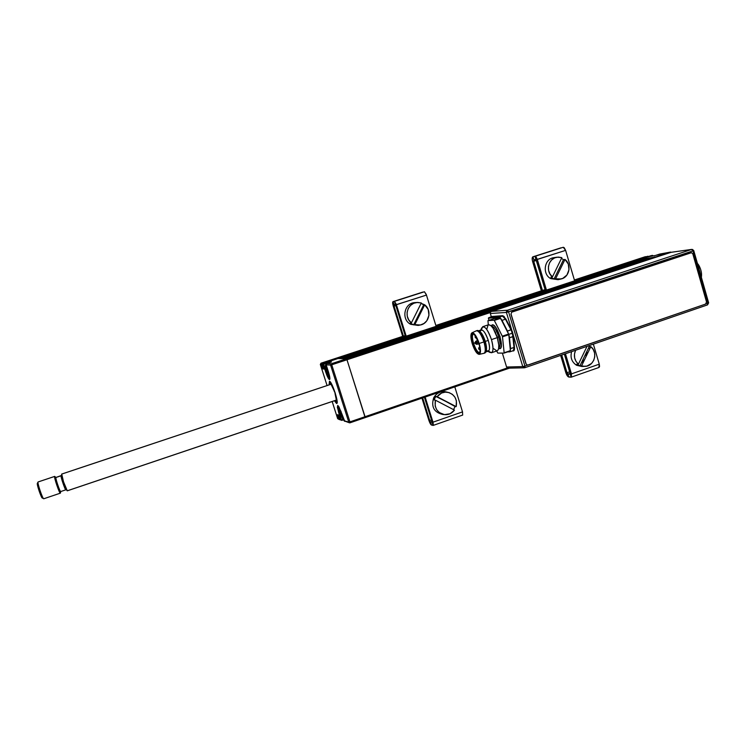 <?xml version="1.0" encoding="UTF-8"?>
<svg xmlns="http://www.w3.org/2000/svg" width="746" height="746" viewBox="0 0 746 746"><rect width="100%" height="100%" fill="white"/><g stroke="black" fill="none" stroke-linecap="round" stroke-linejoin="round"><path stroke-width="1.12" d="M328.454 371.9L328.445 371.909C330.982 381.644 329.35 378.716 329.816 379.164L329.154 379.406L328.259 378.175L325.554 371.629C327.14 376.348 328.454 379.005 329.49 379.593L329.704 379.173C328.706 378.604 327.447 376.059 325.927 371.527L326.459 371.359L325.927 371.527L323.326 364.645L325.554 371.629L323.326 364.645L323.96 363.377L330.45 362.351M329.704 379.173L329.704 379.173C328.706 378.604 327.447 376.059 325.927 371.527L323.661 364.281L328.193 362.36L328.408 363.022L328.035 362.034L323.354 363.349L322.72 364.608L323.326 364.645L322.72 364.598L323.344 363.349L338.013 358.528L346.47 358.77L331.252 363.787L326.841 363.535L330.963 362.183L326.832 363.535L326.189 364.822L330.59 365.092L348.764 422.143L349.939 421.872L331.746 364.785L330.59 365.092L331.252 363.787L326.832 363.544L331.485 361.969L328.688 361.847L323.354 363.349L338.013 358.528L323.354 363.349L322.72 364.598L324.137 369.037L322.72 364.608L324.137 369.037L322.878 368.934L321.47 364.524L322.095 363.274L320.966 363.209L335.439 358.462M336.549 403.502L334.432 400.751L336.763 403.493C339.15 403.316 331.821 381.019 329.452 381.262L331.989 384.759L335.15 392.806L337.043 400.602L336.549 403.502M329.107 384.871L329.452 381.262L329.107 384.871M328.772 362.901L328.566 362.258L328.772 362.901M331.746 364.785L346.983 359.768L365.036 416.706L349.939 421.872L331.746 364.785L346.983 359.768L346.47 358.77L331.252 363.787L331.634 364.449M326.189 364.813L326.841 363.535L326.189 364.822L328.445 371.909M329.49 379.593C330.236 379.248 329.891 376.683 328.454 371.909L329.797 377.429L329.49 379.593M336.549 358.481L405.292 335.896L320.957 363.209L336.67 358.49L320.957 363.209L320.342 364.458L327.084 385.551L320.332 364.44M332.166 401.507L337.649 418.655L332.184 401.507L337.668 418.674L338.889 419.056L337.49 414.683L338.843 415.084L340.969 420.138L338.843 415.084L337.49 414.683L338.889 415.242M320.342 364.458L321.834 364.43L322.095 363.274L321.47 364.524L320.342 364.458M336.67 358.49L322.095 363.274L336.67 358.49M323.988 368.589L323.139 368.515L323.885 368.272L323.139 368.515L322.03 363.722L336.866 358.901M328.921 361.847L328.1 362.118L328.921 361.847M350.088 422.777L348.914 422.441L350.042 422.796L365.158 417.62L365.036 416.706L349.939 421.872L350.07 422.796L349.52 422.823L343.999 420.651L344.745 421.322L341.761 413.62C337.537 403.334 336.511 403.045 338.684 412.752L341.267 419.597L338.684 412.752L339.589 412.482L339.057 412.659C337.817 408.594 337.462 406.253 337.985 405.619L341.752 413.62L343.999 420.651L348.764 422.143L330.59 365.092L326.189 364.822M337.845 405.787C337.546 406.794 337.957 409.088 339.057 412.659L341.398 419.821L343.281 419.606L342.144 420.306L340.931 419.784L341.621 420.343L340.894 419.681L337.379 407.4L337.724 405.404L339.001 406.934L344.503 421.238M345.258 421.285L349.52 422.823M342.134 420.306L343.645 419.793L342.134 420.306M337.975 414.972L339.253 418.963L340.073 419.383L338.889 419.056L339.598 419.7L340.195 419.336L339.607 419.709L337.668 418.674L339.421 419.644M340.736 420.054L338.843 415.084M335.327 393.394L335.168 393.412C337.397 401.628 337.304 404.155 334.861 401.003L336.185 402.532L336.8 401.311L335.327 393.394M329.34 384.796L329.415 382.409L330.627 382.95L334.758 392.135L330.842 383.826L329.751 383.351L329.601 384.703L330.31 383.285C331.494 384.367 332.921 387.305 334.572 392.098L334.758 392.135C331.289 382.838 329.471 380.283 329.303 384.46L329.34 384.796M334.926 400.583L335.877 401.581L336.446 400.49L334.982 393.375C336.166 397.376 336.623 400.005 336.353 401.264L334.926 400.583M329.49 381.271L329.256 383.118M651.211 255.636L653.487 255.822M645.299 256.727L648.684 256.438M635.415 260.839L648.433 256.521M647.882 256.251L635.378 260.708L647.882 256.251L632.412 260.923L647.882 256.251M635.359 260.858L632.412 260.923L574.383 279.983L647.985 256.223M671.288 252.269L657.627 256.633L638.194 259.888L649.067 256.615M653.31 255.85L650.792 256.307L652.498 255.402L648.628 256.699L655.333 255.477L670.598 252.064M659.818 254.06L670.477 252.092L346.47 358.77L346.983 359.768L490.308 312.546L346.983 359.768L365.158 417.62L509.397 368.151M656.023 255.272L659.604 254.097L656.014 255.281M638.194 259.888L650.997 255.682L638.138 259.944M328.725 372.972L326.571 367.89L327.68 373.326L328.417 373.56L327.848 373.625L328.865 375.238L328.734 372.981M327.429 372.506L327.83 373.597L327.429 372.506M329.853 378.082L326.478 371.424L325.34 365.223L326.589 366.072L325.592 364.98L325.359 366.836L326.478 371.424L328.305 376.068L329.853 378.082M327.046 371.182L328.035 370.865L327.046 371.182M326.244 364.039L325.415 365.064M326.478 369.494L326.683 370.221M327.68 369.718L326.478 369.345L327.457 369.363M326.962 369.848L327.634 369.634L326.962 369.848M328.772 374.24L328.883 373.504M328.594 372.599L327.914 372.823L327.522 371.387L328.119 371.191M340.819 411.027L339.831 411.428L339.672 410.86L340.857 414.608L341.379 415.308L341.612 414.897L340.586 413.732L342.106 416.585L341.062 411.596M340.95 411.288L339.7 409.312L340.307 412.706L340.148 411.158L340.754 410.953L340.148 411.158L339.878 409.489L340.437 410.636M342.974 419.457L339.616 412.585L342.843 419.392L343.356 418.627L342.974 419.457L343.738 419.849M340.53 412.202L341.174 411.988L340.53 412.202M339.616 412.585L338.684 406.449L339.616 412.585M341.994 415.643L342.088 414.841M342.06 414.739L341.258 414.515L341.901 414.291M341.752 413.881L341.09 414.105L340.708 412.706L341.314 412.501M342.134 415.037L341.976 414.478L342.134 415.037M340.092 410.869L339.831 410.356L340.092 410.869M535.917 259.356L537.316 259.459L536.215 257.109L535.003 256.316L532.644 256.96L532.243 259.85L541.372 290.828L532.616 261.548L533.735 261.296L532.616 261.548C531.935 258.946 532.029 257.361 532.886 256.82L563.249 247.271L532.933 256.801L533.838 259.822L532.933 256.801L563.249 247.271L535.003 256.316L535.917 259.356L533.838 259.822L535.917 259.356L535.003 256.316L537.316 259.459L565.627 250.367L563.249 247.271L564.172 247.663L565.627 250.367L574.625 280.813L565.627 250.367L536.178 259.711L545.345 290.436L535.917 259.356M570.196 374.194L571.333 377.122L571.455 373.877L571.287 377.15L570.196 374.194L567.967 374.091L570.196 374.194M570.093 373.345L567.967 374.091L568.853 377.047C567.715 376.73 566.708 375.275 565.832 372.674L568.079 376.683L571.082 377.178L568.853 377.047L567.967 374.091L567.025 372.73L565.832 372.674L567.025 372.73L561.738 355.031L567.025 372.73L569.636 371.816M598.814 367.48L599.28 364.169L599.56 366.528L599.01 367.452M599.28 364.169L571.455 373.877L565.449 353.753L571.455 373.877L570.233 373.821L564.358 354.126L570.233 373.821L571.455 373.877L599.28 364.169L593.359 344.148L599.28 364.169M581.563 362.491L583.372 362.164M587.55 353.473L586.748 351.702M581.666 362.276L583.82 361.241M586.589 355.46L586.132 352.989M560.666 355.404L565.832 372.674L560.666 355.404M536.393 260.438L533.735 261.296L542.454 290.474L533.735 261.296L533.838 259.822M546.454 290.073L537.316 259.459L546.454 290.073M532.886 256.82L560.945 247.831M536.365 260.345L533.707 261.193L536.365 260.345M431.486 425.034L430.545 422.003L428.885 420.352L431.486 425.034C430.656 424.595 429.789 423.029 428.885 420.352L429.733 420.548L422.674 397.898L429.733 420.548L431.477 419.933L429.733 420.548L431.486 425.034L433.37 425.239L432.978 422.189L433.212 425.406L432.13 422.357L433.081 425.416L431.486 425.034M462.52 411.876L432.978 422.189L425.155 397.049L432.978 422.189L432.111 421.984L424.418 397.292L432.111 421.984L432.978 422.189L462.52 411.876L462.66 415.121L462.52 411.876L454.808 386.876L462.52 411.876M462.52 415.121L433.212 425.406M432.111 421.984L430.545 422.003L432.111 421.984M431.962 421.499L430.545 422.003L431.962 421.499M392.993 301.636L393.329 306.317L394.084 306.186L403.418 336.129L394.084 306.186L393.329 306.317C392.564 303.65 392.452 302.093 392.993 301.636L424.427 291.751L394.429 301.365L396.396 304.732L426.47 295.071L424.427 291.751L426.236 294.39L436.112 326.328L426.47 295.071L395.632 304.872L405.451 336.409L395.632 304.872L396.396 304.732L396.163 304.042L394.429 301.365L395.399 304.48L393.991 304.732L395.632 304.872L394.429 301.365L393.03 301.626L393.991 304.732L393.03 301.626L422.805 292.087M406.188 336.166L396.396 304.732L406.188 336.166M393.329 306.317L402.7 336.371L393.329 306.317M421.956 398.14L428.885 420.352L421.956 398.14M394.084 306.186L393.991 304.732L394.084 306.186L395.865 305.608L394.084 306.186M578.43 364.179C574.327 360.299 573.376 355.655 575.595 350.266L574.467 354.052L574.634 357.866L576.005 361.39L578.43 364.179L587.018 346.34L578.43 364.179L576.761 364.235L578.262 365.242L576.761 364.235L578.43 364.179M571.604 351.636C570.093 357.539 571.762 362.09 576.602 365.288L581.871 366.482L584.668 366.389M581.572 365.904L590.823 346.657L593.229 349.454L594.59 352.961L594.758 356.765L593.704 360.402L591.55 363.442L586.869 366.109L583.316 366.305L578.262 365.242L579.894 365.95L589.209 346.582L590.823 346.657C598.348 352.224 594.292 366.286 585.125 366.37L581.572 365.904M589.76 348.867L588.734 347.571M588.268 345.902L589.209 346.582L588.268 345.902M585.918 353.427L586.114 356.467M584.528 359.749L582.113 361.344M556.954 257.202L553.821 257.668C544.207 258.778 541.978 274.23 550.809 278.65L552.385 278.286L550.865 277.242L552.45 276.878C545.27 271.479 548.31 258.219 556.954 257.202L561.831 257.631L552.45 276.878L549.998 274.006L548.599 270.425L548.431 266.574L549.504 262.909L551.695 259.878L554.735 257.855L558.26 257.072L561.831 257.631M550.865 277.242L554.045 279.041L563.472 259.683L561.468 258.368L563.472 259.683L565.002 259.44L568.275 264.028L568.993 269.716L566.96 274.985L562.726 278.426L559.211 279.218L555.639 278.678L565.002 259.44C571.865 264.671 569.385 277.325 561.169 278.948L550.809 278.65L558.092 279.685L561.169 278.948M563.472 259.683L565.002 259.44L555.639 278.678L554.045 279.041L563.472 259.683M456.17 406.635L455.051 406.486L453.559 409.657L455.051 406.486L437.128 396.676C439.814 393.245 443.255 391.762 447.441 392.219C454.566 394.242 457.475 399.054 456.17 406.635L437.128 396.676L441.585 393.03L445.278 392.126L449.027 392.582L452.384 394.345L454.939 397.198L456.393 400.798L456.17 406.635L435.878 396.462L434.881 398.131L435.878 396.462L437.128 396.676L456.17 406.635M447.441 392.219L445.12 391.706C440.056 391.249 436.233 393.319 433.65 397.916L434.881 398.131L433.65 397.916C431.001 406.878 434.041 412.389 442.77 414.468L444.094 414.599M454.463 410.123C452.067 413.256 448.961 414.776 445.129 414.701C437.389 413.153 434.144 408.314 435.403 400.182L454.463 410.123L450.025 413.769L444.448 414.645L439.226 412.51L436.652 409.657L435.179 406.048L435.403 400.182L434.163 399.949L434.881 398.131L434.163 399.949M415.438 302.568L414.655 302.615C404.015 303.184 401.059 319.745 410.785 324.351L411.895 324.146L410.281 323.093L411.391 322.878C403.465 317.209 407.26 302.997 416.837 302.475L421.313 302.96L411.391 322.878L408.771 319.95L407.279 316.285L407.092 312.313L408.221 308.527L410.552 305.384L413.778 303.258L417.518 302.419L421.313 302.96M410.281 323.093L413.666 324.902L423.644 304.872L421.117 303.361L424.698 304.797L428.195 309.487L428.969 315.334L426.815 320.78L424.017 323.447L420.492 324.967L414.785 324.706L424.698 304.797C432.158 310.205 429.258 323.54 420.296 325.004L410.785 324.351L418.17 325.424L420.026 325.06M423.644 304.872L424.698 304.797L414.785 324.706L413.666 324.902L423.644 304.872M43.883 498.673L43.734 498.748C42.569 498.878 37.113 482.699 38.083 481.963C37.095 482.746 42.82 499.54 43.8 498.748L60.342 493.162C59.521 493.908 53.824 477.16 54.654 476.433L38.083 481.963L37.375 483.315C36.517 483.977 41.31 498.207 42.345 498.095L39.333 491.633L37.375 483.315M65.862 489.814L65.853 489.814C65.21 490.42 60.445 476.386 61.079 475.78L55.931 477.496C55.241 478.121 60.016 492.164 60.706 491.549C60.044 492.229 55.241 478.13 55.931 477.496L54.654 476.433C53.805 477.235 59.857 494.785 60.407 493.115L60.342 493.162M60.454 492.92L60.762 491.493M336.427 400.033L67.271 490.784L63.513 481.776L61.732 474.046L331.131 384.227L61.676 474.092C60.911 474.801 66.599 491.521 67.354 490.803L336.437 400.07M60.706 491.549L65.853 489.814C65.051 489.991 60.454 476.358 61.079 475.78L61.181 475.743M61.61 475.407L55.978 477.449L54.654 476.433L55.931 477.496L61.079 475.78M42.475 498.03L43.734 498.748M38.083 481.963L54.71 476.386L38.083 481.963M697.93 265.259L699.011 265.623L697.976 264.009L700.643 269.371L701.492 273.344L701.371 277.316C701.958 273.623 701.175 269.726 699.011 265.623L697.995 265.231L701.035 276.151L697.93 265.259M512.875 350.769L513.835 349.865L514.013 347.422L512.437 333.145L508.781 334.376L509.481 337.733L513.062 336.521L514.013 347.422L510.553 348.587L509.481 337.733L513.528 336.577L514.498 348.932L513.882 350.751L512.288 351.012M670.934 252.344L691.617 249.434L507.485 310.233L491.362 311.39L507.485 310.233L691.617 249.434L670.458 252.409L491.362 311.39L490.43 312.21L490.327 313.497L491.25 316.546L502.59 315.67L504.128 316.463L505.471 319.204L502.375 316.099L502.59 315.67L505.835 318.924L512.39 331.765L513.407 335.607L513.062 336.521L511.486 330.758L505.471 319.204L511.411 329.564L507.457 331.047L509.229 336.11L510.553 348.587L509.788 351.86L507.588 351.907L510.077 351.683L510.553 348.587L514.47 347.477C514.619 349.706 514.227 350.881 513.285 350.993L513.034 350.76M522.778 366.584L506.581 367.023L508.166 368.179L506.581 367.023L522.778 366.584L524.419 367.797L522.778 366.584L524.942 366.072L522.778 366.584L513.407 335.607L522.778 366.584M524.848 367.713L524.942 366.072L508.567 311.856L692.894 250.908L707.814 303.23L705.977 303.864L707.814 303.23L707.525 304.881L707.814 303.23L708.644 302.839L707.814 303.23L692.894 250.908L693.743 250.563L692.894 250.908L691.617 249.434L693.538 250.572M692.792 249.565L691.617 249.434L692.894 250.908L506.403 312.434L511.868 330.525L506.403 312.434L490.327 313.497L506.403 312.434L507.485 310.233L506.515 311.101L506.403 312.434L508.567 311.856L507.485 310.233L508.567 311.856L524.942 366.072L527.674 365.13L524.942 366.072L524.419 367.797L508.166 368.179M650.81 265.977L649.598 266.378M524.97 367.666L707.516 304.89L524.914 367.694M670.673 252.362L691.84 249.378L693.743 250.553L708.644 302.839L707.525 304.881M502.356 353.1L506.581 367.023L502.356 353.1M509.798 351.86L513.127 350.732L514.47 347.477L513.407 335.607L511.868 330.525L512.437 333.145L508.781 334.376L502.002 320.36L505.471 319.204L511.038 329.844L507.457 331.047L502.002 320.36L505.471 319.204L503.848 316.863L502.375 316.099L499.027 317.209L502.002 320.36L500.426 317.992L499.027 317.209L488.602 318.188L502.375 316.099L499.027 317.209L488.388 318.197L491.045 316.966L497.946 316.574L495.139 317.507L488.602 317.777L491.232 316.808L490.253 312.844L490.812 311.707L670.729 252.353M489.022 320.295L488.388 318.197L489.022 320.295M477.198 344.251L476.144 341.071L475.482 343.384L477.123 344.27L475.435 343.356L476.144 341.071L477.151 342.656L477.17 344.26L478.96 343.664M478.484 342.209L477.151 342.656L478.484 342.209M477.841 340.493L476.144 341.071M475.472 335.924L475.566 337.584L476.974 338.535L475.566 337.584L475.472 335.924M473.421 333.77C472.031 334.814 472.078 338.003 473.57 343.328L472.479 343.645C470.726 337.155 470.885 333.798 472.936 333.574C475.025 334.516 477.011 337.817 478.904 343.477C480.284 348.307 480.489 351.534 479.519 353.156C477.431 354.173 475.081 351.002 472.479 343.645L473.57 343.328C472.078 338.003 472.031 334.814 473.421 333.77M475.165 342.796L473.57 343.328L475.165 342.796M479.202 354.369L483.902 353.324C485.721 352.317 485.73 348.522 483.921 341.929L479.174 343.477C480.909 349.781 480.918 353.408 479.202 354.369C476.871 354.052 474.549 350.48 472.227 343.645C470.558 337.733 470.474 334.124 471.957 332.819C474.26 332.669 476.666 336.222 479.174 343.477L483.921 341.929C485.683 348.317 485.721 352.103 484.033 353.287L484.965 352.97C486.662 351.786 486.625 348 484.863 341.612L483.921 341.929L484.863 341.612C486.178 346.116 486.532 349.482 485.935 351.72L484.937 352.979M485.282 341.407L484.863 341.612L485.282 341.407C486.7 346.368 486.933 349.771 485.972 351.599L486.289 350.928C486.849 348.811 486.513 345.64 485.282 341.407L488.276 340.409L485.282 341.407C483.622 336.325 481.757 332.94 479.678 331.261L479.053 330.926C481.273 332.11 483.352 335.597 485.282 341.407M487.819 351.282L489.712 352.326C493.348 353.623 493.936 349.37 491.465 339.589C493.498 346.983 493.516 351.375 491.511 352.755L488.369 351.096C489.954 349.986 489.926 346.414 488.276 340.409C490.281 348.345 489.824 351.795 486.886 350.76M481.263 329.891L482.746 326.683C485.627 326.748 488.527 331.047 491.465 339.589L497.293 337.63L491.465 339.589C487.418 328.641 484.117 324.827 481.58 328.147L480.722 330.077M491.511 352.755L497.274 350.806C499.307 349.417 499.316 345.025 497.293 337.63L498.766 345.006L498.626 348.662L497.61 350.629M496.817 350.881L493.693 348.708M486.952 328.744L488.08 325.014M488.509 324.771L490.831 325.573L493.134 328.333L497.293 337.63C494.356 329.107 491.437 324.818 488.518 324.771L482.746 326.683M480.275 331.093C482.326 328.417 484.993 331.522 488.276 340.409C485.888 333.471 483.529 329.974 481.207 329.909L478.755 330.73M476.974 330.72L478.913 330.832C481.123 332.613 483.11 336.213 484.863 341.612C482.336 334.245 479.846 330.525 477.393 330.45L476.461 330.767C478.895 330.842 481.384 334.562 483.921 341.929C481.301 334.357 478.764 330.655 476.33 330.823L472.022 332.791M479.771 352.727C477.72 352.56 475.65 349.426 473.57 343.328C475.65 349.426 477.72 352.56 479.771 352.727M472.227 343.645L475.547 351.226L477.384 353.557L479.594 354.182L480.499 351.207L480.182 347.664L478.456 341.342L475.78 335.775L473.085 332.884L471.285 333.611L470.968 337.658L472.227 343.645M472.479 343.645L471.323 338.106L471.621 334.367L473.281 333.695L475.771 336.371L479.445 345.454L480.126 350.629L479.296 353.38L478.037 353.371L476.424 351.888L472.479 343.645M480.126 350.014C478.298 349.268 478.149 348.177 479.697 346.759L478.895 348.485L480.126 350.014L478.895 348.485L479.631 346.797M498.887 347.888C500.445 346.508 500.398 342.852 498.757 336.922C496.482 330.217 494.122 326.608 491.679 326.105L492.313 324.808C497.358 323.885 505.033 349.212 499.568 348.69L498.664 348.457M498.738 347.953C500.435 346.75 500.445 343.076 498.757 336.922L497.507 337.341L498.776 345.137M508.604 334.049L502.431 336.493L508.604 334.049L502.3 336.157L494.328 320.435L500.594 318.355L508.604 334.049M495.53 332.847L495.456 332.101M504.091 353.091L510.385 350.657L504.147 352.774L502.496 336.828L508.8 334.712L510.385 350.657L504.147 352.774L502.431 336.493L508.735 334.376L502.431 336.493L494.169 320.193L487.959 320.649L494.132 318.607L500.305 318.038L494.029 320.118L487.959 320.649L488.304 324.836L487.94 320.649L494.104 318.617M497.824 353.091L504.044 353.1L497.824 353.091L496.659 351.012M493.162 328.38L497.507 337.341L498.757 336.922C496.482 330.217 494.122 326.608 491.679 326.105L491.437 326.151M491.082 325.797L492.313 324.808L491.679 326.105M492.313 324.808L494.057 325.545L496.249 328.128L500.044 336.595L501.415 345.146L500.827 347.841L499.568 348.69M500.305 318.038L494.029 320.118L500.305 318.038M528.187 365.046L705.548 304.098L527.553 365.13L526.005 363.927L510.954 314.094L526.126 363.927L511.066 314.075L511.579 312.22L691.486 252.68L692.81 253.873L706.537 302.009L692.81 253.873M706.537 302.009L705.548 304.098M512.138 311.893L690.889 252.735L512.138 311.893M350.07 422.796L365.13 417.62M507.289 367.955L365.036 416.706L507.289 367.955M657.254 256.447L345.473 358.742L657.254 256.447M345.473 358.742L655.025 256.848M652.358 257.724L344.158 358.705L649.151 257.911L344.158 358.705M342.862 358.667L649.151 257.911M646.54 258.769L341.584 358.63L643.397 258.946L341.584 358.63M340.316 358.593L643.397 258.946M640.851 259.785L339.066 358.556L638.473 259.832L339.066 358.556M338.143 358.528L638.473 259.832L338.143 358.528M634.874 260.485L574.485 280.319L634.874 260.485M545.205 289.942L435.962 325.825L545.205 289.942M335.458 358.453L405.19 335.551M435.85 325.48L545.102 289.597M645.187 256.736L632.366 260.941M320.323 364.449L327.074 385.551M340.969 420.138L341.621 420.343M340.12 419.672L339.607 419.709M651.09 255.654L652.591 255.374M671.381 252.26L659.697 254.069M571.287 377.15L599.029 367.452M416.837 302.475L414.655 302.615M61.732 474.046L331.112 384.209M65.853 489.814L66.636 489.852M476.107 341.081C474.503 342.498 474.708 343.589 476.703 344.335M475.435 335.868C474.717 336.903 475.183 337.798 476.815 338.544M485.935 351.72L486.289 350.928M488.332 351.105L485.86 351.944M478.913 330.832L479.678 331.261M494.113 318.607L487.949 320.649M510.311 350.984L504.072 353.1M365.158 417.62L509.425 368.151M574.383 279.983L632.394 260.932"/></g></svg>

